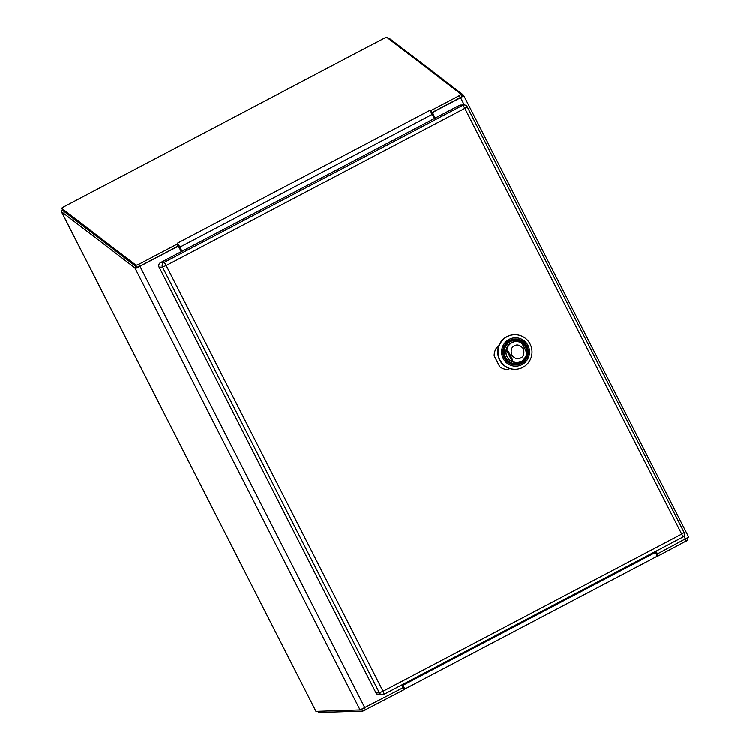 <?xml version="1.0" encoding="UTF-8"?>
<svg xmlns="http://www.w3.org/2000/svg" width="750" height="750" viewBox="0 0 750 750"><rect width="100%" height="100%" fill="white"/><g stroke="black" fill="none" stroke-linecap="round" stroke-linejoin="round"><path stroke-width="1.12" d="M62.681 210.281L61.322 210.994L62.616 210.15M388.856 38.653L390.019 38.906L463.387 95.016L461.719 95.897M61.322 211.566L315.947 711.291L61.5 211.762L61.322 210.994L61.5 211.762L134.859 267.881L136.584 266.972M655.884 551.213L656.4 552.244A1.884 1.847 88.1 0 0 658.903 553.05L688.678 537.047L463.566 95.231M316.031 711.319L360.075 709.875L401.691 688.387A1.884 1.847 88.1 0 0 402.478 685.847L401.962 684.825M360.075 709.875L134.859 267.881L136.425 268.097L137.841 267.234L136.912 266.794M181.266 251.691L179.297 247.828A1.884 1.847 88.1 0 0 176.803 247.022L136.425 268.097M461.334 96.094L461.522 96.919L463.444 96.037L463.387 95.016L463.444 96.037L460.566 97.716L434.016 111.684A1.884 1.847 88.1 0 0 433.219 114.225L435.188 118.087M177.591 246.816L177.169 246.825A1.884 1.847 88.1 0 0 176.372 247.031L137.841 267.234M461.522 96.919L433.584 111.703A1.884 1.847 88.1 0 0 432.787 114.234L434.841 118.266M655.538 551.4L655.978 552.263A1.884 1.847 88.1 0 0 657.684 553.275L658.106 553.266M434.447 118.472L432.338 114.328A4.547 0.75 -117.8 0 0 430.866 111.806L431.081 110.512L459.328 95.653A2.513 0.825 -24.4 0 0 460.875 94.05A2.513 0.825 -24.4 0 0 460.781 93.938L386.991 37.5A1.884 0.619 -24.4 0 0 384.797 37.941L63.009 207.253A1.884 0.619 -24.4 0 0 61.847 208.453A1.884 0.619 -24.4 0 0 61.922 208.547L135.712 264.975A2.513 0.825 -24.4 0 0 138.637 264.384L177.15 244.125L177.291 243.272L178.425 244.631A4.547 0.75 62.2 0 1 179.887 247.153L182.006 251.297M459.328 95.653L460.247 97.669L432 112.538L431.081 110.512L430.162 110.222L429.731 110.447L430.866 111.806M460.247 97.669A2.513 0.825 -24.4 0 0 461.794 96.075A2.513 0.825 -24.4 0 0 461.7 95.953M62.747 210.366A1.884 0.619 -24.4 0 0 62.766 210.478A1.884 0.619 -24.4 0 0 62.841 210.562L136.622 267A2.513 0.825 -24.4 0 0 139.556 266.409L178.069 246.141L177.15 244.125L178.425 244.631L181.659 251.484M432 112.538L431.194 113.119M178.069 246.141L178.753 245.953M402.984 687.3L402.281 687.9M658.172 553.256L656.878 553.913M318.778 712.444L362.869 711.056L403.959 689.672L402.891 687.581L403.238 686.569L402.891 687.581M402.356 684.609L404.288 688.031L403.959 689.672L404.288 688.031A4.547 0.75 -117.8 0 0 403.078 685.181L402.694 684.431M655.678 553.744L656.934 553.903M656.981 553.884L658.041 555.975L687.947 540.019M657.9 556.013L657.178 556.2M656.728 555.197L658.041 555.975L656.756 556.425L656.728 555.197A4.547 0.75 -117.8 0 0 655.519 552.356L403.078 685.181M404.288 688.031L404.137 689.381M655.144 551.606L655.519 552.356M526.903 346.041A12.966 12.75 -91.9 0 1 516.009 364.95A12.966 12.75 -91.9 0 1 502.838 352.416A12.966 12.75 -91.9 0 1 526.903 346.041M503.184 358.519A14.203 13.959 -91.9 0 1 516.216 337.809A14.203 13.959 -91.9 0 1 527.344 359.653A14.203 13.959 -91.9 0 1 503.184 358.519M522.844 367.369A17.288 16.997 88.1 0 0 514.453 334.734A17.288 16.997 88.1 0 0 499.931 359.953A17.288 16.997 88.1 0 0 522.844 367.369M514.453 334.734L514.116 334.744A17.288 16.997 88.1 0 0 499.594 359.962A17.288 16.997 88.1 0 0 515.25 369.3L515.588 369.291M526.247 346.462A12.037 11.841 88.1 0 0 504.272 354.956A12.037 11.841 88.1 0 0 516 364.022A12.037 11.841 88.1 0 0 526.247 346.462M512.916 361.65L512.353 361.669A10.5 10.322 -91.9 0 1 506.231 349.65L506.794 349.631C508.434 351.038 513.113 360.225 512.916 361.65A10.5 10.322 -91.9 0 0 517.209 362.447C520.613 363.197 523.875 360.45 527.006 354.188L526.931 354.272C527.109 352.809 522.422 343.622 520.809 342.262L516.525 341.466A10.5 10.322 -91.9 0 1 520.809 342.262M521.456 342.881A10.5 10.322 -91.9 0 1 526.603 352.688M512.353 361.669L506.231 349.65M498.562 346.519L496.781 347.456A13.894 13.659 88.1 0 0 494.175 355.8L499.819 366.863A13.894 13.659 88.1 0 0 508.022 369.516L509.803 368.578M507.703 369.516L509.606 368.512M498.319 347.334L498.038 346.791M364.866 707.766L139.978 266.4M460.566 97.716L464.25 104.934M683.906 536.044L685.453 539.081M177.291 243.272L429.731 110.447M179.887 247.153L432.338 114.328M138.637 264.384L139.556 266.409M135.712 264.975L136.622 267M61.922 208.547L62.841 210.562M364.528 707.944L365.522 709.894M686.213 541.153L685.219 539.203M318.806 712.5L318.169 711.244M362.869 711.056L361.922 709.2M656.756 556.425L404.419 689.194M515.128 339.037A12.966 12.75 -91.9 0 1 526.847 346.041A12.966 12.75 -91.9 0 1 516.234 364.941M510.525 341.569A11.728 11.531 -91.9 0 1 527.362 352.528A11.728 11.531 -91.9 0 1 509.625 361.866A11.728 11.531 -91.9 0 1 510.525 341.569M515.878 341.484A10.5 10.322 88.1 0 0 506.241 354.628A10.5 10.322 88.1 0 0 516.581 362.466L517.209 362.447A10.5 10.322 -91.9 0 0 526.931 354.272M506.794 349.631A10.5 10.322 -91.9 0 1 516.525 341.466L515.887 341.484M520.613 357.966C517.987 359.784 514.988 358.809 511.613 355.05C510.534 350.081 511.491 347.034 514.462 345.9C517.097 344.081 520.097 345.056 523.462 348.816C524.541 353.784 523.594 356.831 520.613 357.966M375.984 692.831L375.956 692.888A3.45 3.45 0 0 0 379.144 694.772L382.519 694.659A3.45 3.394 -91.9 0 0 383.962 694.275A3.45 0.572 -117.8 0 0 384.009 694.266L682.697 537.112A3.45 0.572 -117.8 0 1 682.65 537.122L384.047 694.237M162.497 267.122L159.131 267.234L376.022 692.906L379.397 692.794L162.497 267.122L166.144 265.519L383.034 691.191L681.712 534.038L464.822 108.366L166.144 265.519A3.45 0.572 -117.8 0 0 163.95 262.472L462.638 105.319L459.262 105.431L160.584 262.584L163.95 262.472A3.45 3.394 -91.9 0 0 162.497 267.122M684.094 532.472L681.712 534.038A3.45 0.572 -117.8 0 1 682.697 537.112A3.45 3.45 0 0 0 684.159 532.491L467.203 106.8M464.822 108.366L467.269 106.819A3.45 3.45 0 0 0 464.081 104.934A3.45 3.394 -91.9 0 0 462.638 105.319A3.45 0.572 -117.8 0 1 464.822 108.366M384.009 694.266A3.45 0.572 -117.8 0 0 383.034 691.191L379.397 692.794A3.45 3.394 -91.9 0 0 382.519 694.659A3.45 3.45 0 0 0 384.009 694.266M460.716 105.047A3.45 3.45 0 0 0 459.216 105.441A3.45 0.572 -117.8 0 1 459.262 105.431A3.45 3.394 -91.9 0 1 460.716 105.047L464.081 104.934M160.5 262.631A3.45 0.572 -117.8 0 1 160.538 262.594A3.45 3.45 0 0 0 159.066 267.216L159.131 267.234A3.45 3.394 -91.9 0 1 160.584 262.584A3.45 0.572 -117.8 0 0 160.538 262.594L459.216 105.441A3.45 0.572 -117.8 0 0 459.188 105.469M379.144 694.772A3.45 3.394 -91.9 0 1 376.022 692.906L159.094 267.15M461.794 96.075L460.875 94.05M62.766 210.478L61.847 208.453M687.056 538.2L687.994 540.028M318.131 711.253L318.759 712.491M404.372 689.231L656.812 556.406M515.222 339.966C521.878 339.056 529.659 346.744 527.072 355.519C525.178 360.769 521.494 363.609 516.009 364.022M515.878 364.959C520.847 364.613 524.522 362.222 526.894 357.787C531.253 350.494 525.216 338.597 515.034 339.037"/></g></svg>
